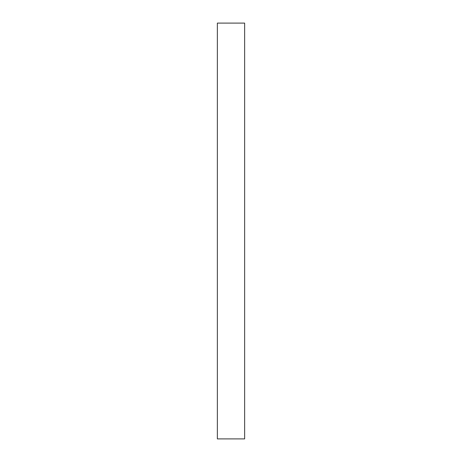 <?xml version="1.0" encoding="UTF-8"?>
<svg xmlns="http://www.w3.org/2000/svg" width="462" height="462" viewBox="0 0 462 462"><rect width="100%" height="100%" fill="white"/><g stroke="black" fill="none" stroke-linecap="round" stroke-linejoin="round"><path stroke-width="0.69" d="M244.641 231L244.641 438.9L217.359 438.9L217.359 23.1L244.641 23.1L244.641 231"/></g></svg>
